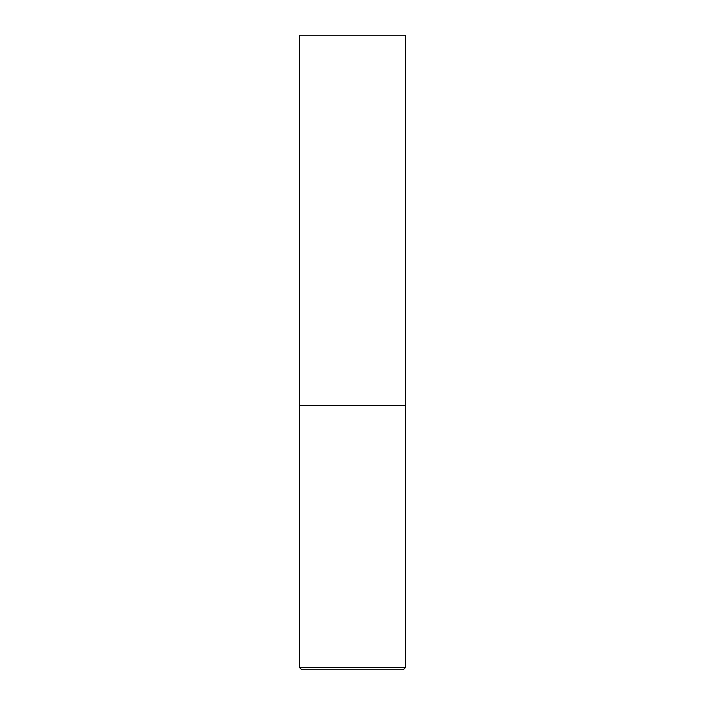 <?xml version="1.0" encoding="UTF-8"?>
<svg xmlns="http://www.w3.org/2000/svg" width="705" height="705" viewBox="0 0 705 705"><rect width="100%" height="100%" fill="white"/><g stroke="black" fill="none" stroke-linecap="round" stroke-linejoin="round"><path stroke-width="1.06" d="M405.375 667.635L405.375 405.375L299.625 405.375L405.375 405.375L405.375 35.25L299.625 35.25L299.625 667.635L301.74 669.75L403.26 669.75L405.375 667.635L299.625 667.635"/></g></svg>
